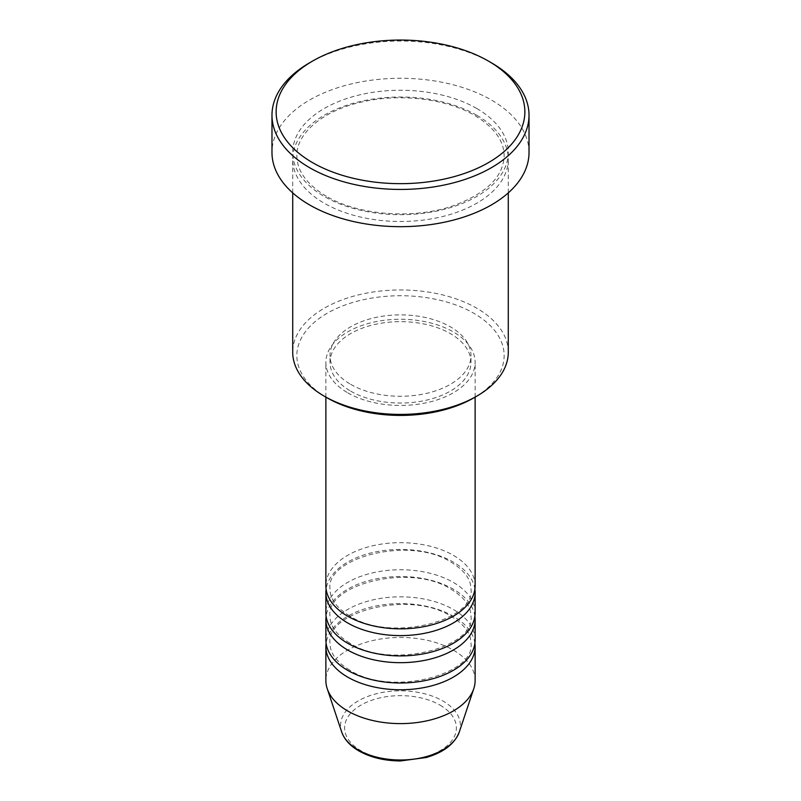 <?xml version="1.0" encoding="UTF-8"?>
<svg xmlns="http://www.w3.org/2000/svg" width="801" height="801" viewBox="0 0 801 801"><rect width="100%" height="100%" fill="white"/><g stroke="black" fill="none" stroke-linecap="round" stroke-linejoin="round"><path stroke-width="0.6" stroke-dasharray="4 3" d="M475.123 585.751A74.623 43.084 0 0 0 453.266 555.283A74.623 43.084 0 0 0 371.944 545.952A74.623 43.084 0 0 0 325.877 585.751M474.893 589.135A74.623 43.084 0 0 0 453.266 562.062A74.623 43.084 0 0 0 374.678 552.099A74.623 43.084 0 0 0 326.107 589.135M475.123 612.835A74.623 43.084 0 0 0 453.266 582.367A74.623 43.084 0 0 0 371.944 573.025A74.623 43.084 0 0 0 325.877 612.835M474.893 616.219A74.623 43.084 0 0 0 453.266 589.135A74.623 43.084 0 0 0 374.678 579.183A74.623 43.084 0 0 0 326.107 616.219M475.123 639.909A74.623 43.084 0 0 0 453.266 609.451A74.623 43.084 0 0 0 371.944 600.109A74.623 43.084 0 0 0 325.877 639.909M474.893 643.293A74.623 43.084 0 0 0 453.266 616.219A74.623 43.084 0 0 0 374.678 606.257A74.623 43.084 0 0 0 326.107 643.293M327.209 397.887A103.639 59.835 180 0 1 327.219 313.261A103.639 59.835 180 0 1 473.791 313.261A103.639 59.835 180 0 1 473.791 397.887M508.285 352.19A107.785 62.228 0 0 0 476.715 308.185A107.785 62.228 0 0 0 359.248 294.698A107.785 62.228 0 0 0 292.715 352.19M476.715 115.244A107.785 62.228 0 0 0 359.248 101.747A107.785 62.228 0 0 0 292.715 159.249A107.785 62.228 0 0 0 324.285 203.254A107.785 62.228 0 0 0 441.751 216.741A107.785 62.228 0 0 0 508.285 159.249A107.785 62.228 0 0 0 476.715 115.244M347.734 392.81A74.623 43.084 0 0 0 429.056 402.152A74.623 43.084 0 0 0 475.123 362.342A74.623 43.084 0 0 0 453.266 331.884A74.623 43.084 0 0 0 371.944 322.543A74.623 43.084 0 0 0 325.877 362.342A74.623 43.084 0 0 0 347.734 392.81M350.668 391.118A70.478 40.691 0 0 0 427.474 399.939A70.478 40.691 0 0 0 470.978 362.342A70.478 40.691 0 0 0 450.332 333.576A70.478 40.691 0 0 0 373.526 324.755A70.478 40.691 0 0 0 330.022 362.342A70.478 40.691 0 0 0 350.668 391.118M350.668 384.35A70.478 40.691 0 0 0 427.474 393.171A70.478 40.691 0 0 0 470.978 355.574A70.478 40.691 0 0 0 450.332 326.798A70.478 40.691 0 0 0 373.526 317.977A70.478 40.691 0 0 0 330.022 355.574A70.478 40.691 0 0 0 350.668 384.35M529.02 152.47A128.52 74.203 0 0 0 491.373 100.005A128.52 74.203 0 0 0 351.319 83.925A128.52 74.203 0 0 0 271.98 152.47M475.123 680.53A74.623 43.084 0 0 0 453.266 650.072A74.623 43.084 0 0 0 371.944 640.73A74.623 43.084 0 0 0 325.877 680.53M309.627 62.778A128.52 74.203 180 0 1 491.373 62.778M440.019 705.1A55.89 32.27 180 0 1 440.019 750.737A55.89 32.27 180 0 1 360.981 750.737A55.89 32.27 180 0 1 360.981 705.1A55.89 32.27 180 0 1 440.019 705.1M459.313 731.964A59.895 34.583 0 0 0 442.853 700.965A59.895 34.583 0 0 0 372.415 694.867A59.895 34.583 0 0 0 341.687 731.964M476.715 108.475A107.785 62.228 0 0 0 324.285 108.475A107.785 62.228 0 0 0 324.285 196.475A107.785 62.228 0 0 0 476.715 196.475A107.785 62.228 0 0 0 476.715 108.475M349.807 616.009C336.59 607.919 329.992 598.958 330.022 589.135C325.036 557.766 410.472 535.388 451.193 562.262C464.41 570.352 471.008 579.313 470.978 589.135C475.964 620.505 390.528 642.893 349.807 616.009M349.807 643.093C336.59 635.003 329.992 626.042 330.022 616.219C325.036 584.85 410.472 562.462 451.193 589.346C464.41 597.436 471.008 606.397 470.978 616.219C475.964 647.588 390.528 669.966 349.807 643.093M349.807 670.167C336.59 662.077 329.992 653.115 330.022 643.293C325.036 611.924 410.472 589.546 451.193 616.42C464.41 624.52 471.008 633.471 470.978 643.293C475.964 674.662 390.528 697.05 349.807 670.167M326.357 196.275C306.813 184.44 296.981 170.963 296.861 155.865C296.01 133.947 322.543 110.508 362.102 101.957C399.929 93.066 446.467 98.733 474.643 115.444C494.187 127.289 504.019 140.756 504.139 155.865C503.358 176.881 486.307 193.542 452.986 205.847C413.396 219.584 358.137 215.309 326.357 196.275M475.123 397.116L475.123 362.342M470.978 362.342L470.978 355.574M508.285 192.881L508.285 159.249M292.715 192.881L292.715 159.249M330.022 362.342L330.022 355.574M325.877 397.116L325.877 362.342"/><path stroke-width="1.2" d="M325.877 397.116L325.877 585.751A74.623 43.084 0 0 0 347.734 616.219A74.623 43.084 0 0 0 429.056 625.561A74.623 43.084 0 0 0 475.123 585.751L475.123 397.116M326.107 589.135A74.623 43.084 0 0 0 325.877 592.52A74.623 43.084 0 0 0 347.734 622.988A74.623 43.084 0 0 0 429.056 632.329A74.623 43.084 0 0 0 475.123 592.52A74.623 43.084 0 0 0 474.893 589.135M325.877 592.52L325.877 612.835A74.623 43.084 0 0 0 347.734 643.293A74.623 43.084 0 0 0 429.056 652.635A74.623 43.084 0 0 0 475.123 612.835L475.123 592.52M326.107 616.219A74.623 43.084 0 0 0 325.877 619.604A74.623 43.084 0 0 0 347.734 650.062A74.623 43.084 0 0 0 429.056 659.403A74.623 43.084 0 0 0 475.123 619.604A74.623 43.084 0 0 0 474.893 616.219M325.877 619.604L325.877 639.909A74.623 43.084 0 0 0 347.734 670.377A74.623 43.084 0 0 0 429.056 679.719A74.623 43.084 0 0 0 475.123 639.909L475.123 619.604M326.107 643.293A74.623 43.084 0 0 0 325.877 646.677A74.623 43.084 0 0 0 347.734 677.145A74.623 43.084 0 0 0 429.056 686.487A74.623 43.084 0 0 0 475.123 646.677A74.623 43.084 0 0 0 474.893 643.293M476.715 396.195L473.791 397.887A103.639 59.835 180 0 1 327.209 397.887L324.285 396.195A107.785 62.228 0 0 0 476.715 396.195A107.785 62.228 0 0 0 508.285 352.19L508.285 192.881M312.56 162.633A124.375 71.81 0 0 0 488.44 162.633A124.375 71.81 0 0 0 488.45 61.086A124.375 71.81 0 0 0 488.44 61.086L491.373 62.778A128.52 74.203 180 0 1 529.02 115.244A128.52 74.203 180 0 1 449.681 183.789A128.52 74.203 180 0 1 309.627 167.709A128.52 74.203 180 0 1 271.98 115.244A128.52 74.203 180 0 1 309.627 62.778L312.55 61.086A124.375 71.81 0 0 0 312.56 162.633M271.98 115.244L271.98 152.47A128.52 74.203 0 0 0 309.627 204.946A128.52 74.203 0 0 0 449.681 221.026A128.52 74.203 0 0 0 529.02 152.47L529.02 115.244M325.877 646.677L325.877 680.53A74.623 43.084 0 0 0 327.229 688.69A74.623 43.084 0 0 0 347.734 710.998A74.623 43.084 0 0 0 422.367 721.721A74.623 43.084 0 0 0 473.771 688.69A74.623 43.084 0 0 0 475.123 680.53L475.123 646.677M491.373 62.778L488.45 61.086A124.375 71.81 0 0 0 312.55 61.086M292.715 192.881L292.715 352.19A107.785 62.228 0 0 0 324.285 396.195L327.209 397.887M358.147 749.866A59.895 34.583 0 0 0 418.052 758.477A59.895 34.583 0 0 0 459.313 731.964C454.678 743.919 443.624 752.439 426.132 757.526L400.39 760.95C384.42 760.82 370.593 757.486 358.908 750.948C350.107 745.861 344.37 739.533 341.687 731.964A59.895 34.583 0 0 0 358.147 749.866M459.313 731.964L473.771 688.69M341.687 731.964L327.229 688.69"/></g></svg>
